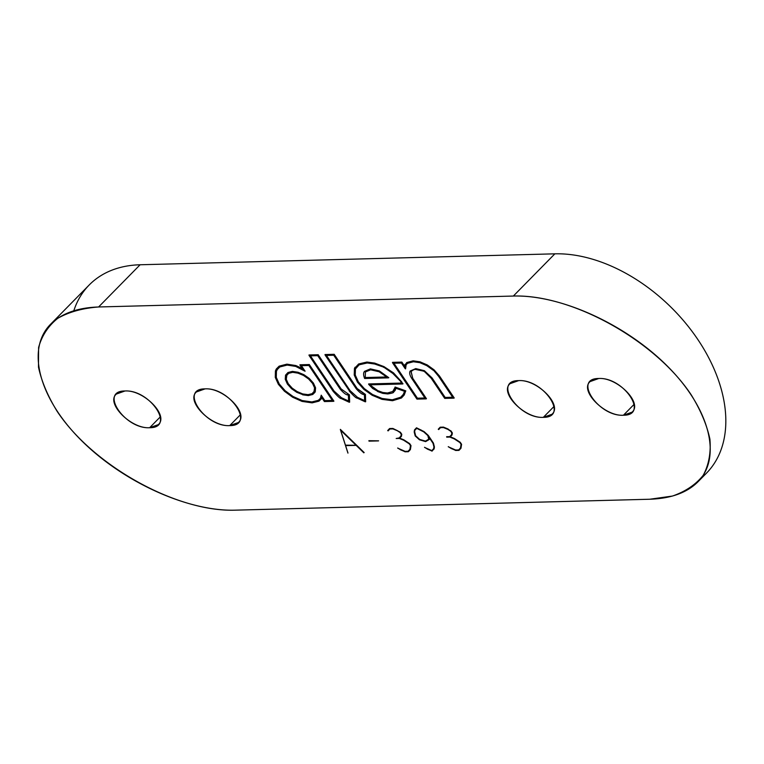 <?xml version="1.0" encoding="UTF-8"?>
<svg xmlns="http://www.w3.org/2000/svg" width="764" height="764" viewBox="0 0 764 764"><rect width="100%" height="100%" fill="white"/><g stroke="black" fill="none" stroke-linecap="round" stroke-linejoin="round"><path stroke-width="1.15" d="M701.572 477.634A141.999 93.456 -135.5 0 0 699.136 341.47A141.999 93.456 -135.5 0 0 554.865 253.829L140.108 264.764A141.999 93.456 -135.5 0 0 73.802 310.786M50.481 324.356L89.216 284.962A141.999 93.456 44.5 0 1 140.108 264.764L98.594 306.975C77.737 307.653 61.817 313.336 50.835 323.993C26.072 348.46 38.544 397.27 80.325 439.396C121.953 481.568 187.4 511.508 235.035 510.171C176.675 512.119 93.294 465.83 57.224 411.462C47.798 396.153 41.542 381.37 38.477 367.092L38.601 347.486C41.829 335.73 48.227 325.999 57.797 318.292C69.027 311.951 82.627 308.178 98.594 306.975L513.351 296.05C571.72 294.102 655.092 340.381 691.162 394.759C700.598 410.058 706.843 424.851 709.909 439.128C711.036 452.765 708.811 464.818 703.243 475.275C695.832 484.557 685.575 491.481 672.473 496.046L649.792 499.236L235.035 510.171L649.792 499.236C670.658 498.558 686.578 492.885 697.551 482.218C722.324 457.76 709.851 408.95 668.07 366.825C626.432 324.643 560.986 294.703 513.351 296.05L554.865 253.829L140.108 264.764L98.594 306.975L513.351 296.05L554.865 253.829A141.999 93.456 44.5 0 1 696.396 337.401A141.999 93.456 44.5 0 1 706.461 473.174L697.904 481.864M124.981 390.987C98.938 390.767 124.79 429.272 149.648 427.716C175.691 427.935 149.83 389.43 124.981 390.987L116.348 394.062C105.47 403.172 131.102 429.082 149.648 427.716L160.488 416.686L149.648 427.716L158.282 424.641C169.15 415.521 143.517 389.621 124.981 390.987M205.067 388.876C179.024 388.656 204.876 427.162 229.725 425.605C255.768 425.825 229.916 387.319 205.067 388.876L196.434 391.951C185.556 401.071 211.189 426.971 229.725 425.605L240.574 414.575L229.725 425.605L238.358 422.53C249.236 413.41 223.604 387.51 205.067 388.876M623.414 415.234C649.457 415.454 623.596 376.948 598.747 378.505C572.704 378.285 598.556 416.791 623.414 415.234L632.048 412.159C642.916 403.039 617.293 377.139 598.747 378.505L590.114 381.58C579.236 390.69 604.868 416.6 623.414 415.234L634.254 404.204L623.414 415.234M543.328 417.345C569.371 417.564 543.51 379.059 518.66 380.615C492.618 380.396 518.479 418.901 543.328 417.345L551.961 414.269C562.829 405.149 537.207 379.25 518.66 380.615L510.027 383.69C499.15 392.801 524.782 418.71 543.328 417.345L554.167 406.314L543.328 417.345M304.425 370.951L301.398 365.679L305.103 371.199L302.506 368.611L295.888 365.555L286.892 364.151L279.127 366.157L279.872 366.93L279.127 366.157L276.301 369.012L275.47 370.855L275.269 377.34L276.291 377.397L276.434 371.342L277.351 369.384M321.854 397.767L318.999 401.138L321.921 397.528L321.214 395.189L324.862 400.623L321.157 395.399M333.916 401.157L309.324 364.543L299.937 364.791L309.324 364.543L333.916 401.157L332.999 401.176L333.916 401.157L332.999 401.176L308.923 365.326L309.324 364.543L308.99 365.326M317.843 355.508L318.177 354.725L308.99 354.974L318.177 354.725L317.776 355.508L340.276 389.248L341.174 388.971L318.177 354.725L341.174 388.971L340.333 389M349.645 402.16L349.425 394.854L341.174 388.971L349.425 394.854L349.645 402.16L348.632 401.033M364.714 394.94L365.44 394.434L364.714 394.94L363.397 394.425L363.674 393.622L365.44 394.434L365.66 401.74L365.44 394.434L357.189 388.551L334.193 354.305L325.006 354.544L334.193 354.305L333.792 355.088L356.31 388.866L333.734 355.25L325.989 355.451M374.685 364.008L374.675 363.11L374.685 364.008L383.767 367.178L392.887 373.481L403 383.805L393.508 372.88L383.939 366.596L374.675 363.11L366.93 362.041L358.622 363.97L354.467 368.506L354.276 374.761M404.586 391.33L403.287 394.415L400.689 397.232L401.463 397.987L405.779 390.843L395.093 387.042L405.779 390.843L404.977 391.369L395.313 387.931L395.093 387.042M395.045 387.386L392.734 391.493L393.517 392.238L392.734 391.493L387.482 393.011L382.831 392.495L377.884 390.69L368.611 383.939L401.425 383.07L368.611 383.939L369.069 384.703L368.611 383.939M410.087 371.208C409.189 372.889 409.781 375.344 411.853 378.581L412.722 378.266L426.465 398.722L412.722 378.266L411.137 371.562C413.018 369.833 414.642 369.146 416.027 369.528L424.163 371.256L431.173 378.218L432.052 377.903L424.364 370.683L415.759 368.601L416.074 369.518L415.759 368.601L410.201 371.008L411.051 371.734L410.106 371.189M407.594 363.225L406.744 362.556L407.518 363.311L413.4 361.754L419.894 362.69L419.98 361.811L419.923 362.69L426.847 365.689L427.248 364.944L426.847 365.689L433.341 370.33L434.009 369.795L439.453 375.974L438.574 376.289L439.453 375.974L454.227 397.987L439.453 375.974L434.009 369.795L427.248 364.944L419.98 361.811L413.133 360.828L406.744 362.556L404.5 366.013L401.874 362.098L392.486 362.346L393.842 363.091L392.486 362.346L392.925 363.11L392.486 362.346L401.874 362.098L401.472 362.881L401.874 362.098L404.452 365.937M364.17 452.555L340.362 429.378L364.17 452.555M347.964 452.976L340.591 430.075M341.221 430.657L363.845 452.68L341.221 430.657M355.871 445.288L346.13 445.154L355.871 445.288M378.61 440.818L368.869 440.685L378.61 440.818M403.717 440.102L409.313 443.75L403.717 440.102M409.905 449.327L410.392 449.604L411.013 445.641L410.392 449.604L409.905 449.327L408.072 451.257L405.044 451.343L397.662 448.086L405.044 451.343L408.072 451.257L409.896 449.347L410.488 445.66M401.406 436.359L399.715 438.135L403.822 439.816L409.647 443.607L411.013 445.641L409.647 443.607L403.822 439.816L399.142 437.953L396.182 438.498L399.209 438.345M401.453 436.301L401.778 434.277L400.412 432.252L392.887 428.451L389.602 428.537L387.682 430.552L389.602 428.537L392.887 428.451L400.412 432.252L401.778 434.277L401.1 436.359M397.337 430.6L400.078 432.386L397.337 430.6M400.957 436.043L399.142 437.953L400.957 436.043M429.32 439.434L427.907 435.642M428.585 436.511L432.959 443.024L428.279 435.413L424.077 431.593L416.504 427.792L414.537 429.865L414.718 432.032L414.661 430.199M434.047 447.093L433.427 443.082L434.41 446.988L434.105 448.974L434.41 446.988L432.93 443.149L428.317 436.292M433.618 448.707L434.105 448.974L433.618 448.707L431.822 450.598L424.536 447.379L431.822 450.598L433.599 448.726L433.914 446.816L433.007 443.235M414.537 429.865L416.504 427.792L424.077 431.593L428.279 435.413L433.427 443.082L427.974 435.652M454.293 438.775L459.89 442.413L454.293 438.775M460.472 448.01L458.658 449.929L455.621 450.006L448.239 446.749L455.621 450.006L458.658 449.929L460.472 448.01M450.292 436.807L446.625 436.702L449.719 436.626L451.543 434.706L449.795 437.008L452.011 435.002L450.292 436.807L454.399 438.488L460.234 442.28L461.59 444.304L460.969 448.267L461.59 444.304L460.234 442.28L454.399 438.488L450.292 436.807L446.873 437.084M452.04 434.964L452.355 432.949L450.989 430.915L443.464 427.114L440.179 427.21L438.259 429.225L440.179 427.21L443.464 427.114L450.989 430.915L452.355 432.949L451.677 435.022M447.914 429.272L450.655 431.058L448.019 428.986L443.464 427.114L440.255 427.592M332.33 400.422L324.862 400.623L324.452 401.406L324.862 400.623L332.33 400.422M321.186 395.857L320.374 398.359L318.282 400.346L318.999 401.138L318.282 400.346L311.855 401.94L302.172 400.546L293.013 396.478L285.106 390.7L279.242 383.967L276.291 377.397L276.434 371.342L275.432 370.922L276.434 371.342M315.064 392.123L315.57 387.835L313.402 383.06L309.248 378.428L303.881 374.675L298.036 372.259L292.431 371.39L287.98 372.507L285.535 375.153L285.249 379.259L286.28 379.326L286.892 374.933M303.642 375.229L308.675 378.743L312.505 383.347L313.402 383.06L312.505 383.347M312.877 394.367L315.284 391.655L315.57 387.835L314.596 387.558L314.329 391.139L312.065 393.68L308.045 394.654L302.716 393.938L297.177 391.588L292.201 388.15L288.267 383.729L286.28 379.326L286.815 375.048M347.544 394.654L348.699 395.36L349.425 394.854L348.699 395.36M333.219 391.388L334.116 391.111L341.412 397.71L341.088 398.397L341.412 397.71L348.575 401.004L341.412 397.71L334.116 391.111L310.442 355.862L334.116 391.111L333.266 391.13M357.094 398.073C356.244 398.283 353.627 395.924 349.253 391.006L350.132 390.69L357.428 397.29L357.103 397.977L357.428 397.29L364.59 400.584L357.428 397.29L350.132 390.69L326.457 355.441L350.132 390.69L349.234 390.967M395.217 390.251L395.943 388.255L393.517 392.238M404.977 391.369L405.779 390.843L404.204 394.998L401.463 397.987L400.689 397.232L392.276 399.792L382.115 398.474L372.565 394.53L364.38 388.675L358.364 381.876L355.241 375.019L355.432 369.012L359.118 364.839M388.809 377.693L387.749 377.722L387.147 376.967L388.809 377.693L379.374 370.932L379.116 371.743L387.749 377.722L388.809 377.693L379.374 370.932L370.359 368.888L364.352 371.562C363.263 373.004 363.358 375.315 364.629 378.495L388.408 377.865M386.813 376.977L365.259 377.54L365.393 371.953L364.466 371.371L365.393 371.953L365.259 377.54L386.813 376.977M417.411 398.187L393.947 363.244L417.411 398.187L417.01 398.97L417.411 398.187L424.889 397.987L417.411 398.187M426.847 365.689L433.35 370.349L434.009 369.795L427.248 364.944L419.98 361.811L413.133 360.828L413.448 361.744L413.133 360.828L406.744 362.556L404.5 366.013L405.569 368.878L406.142 364.734M413.639 361.582L419.923 362.69M452.651 397.251L445.173 397.452L432.052 377.903L445.173 397.452L452.651 397.251M428.747 439.185L425.452 441.114L419.646 439.405L415.664 435.786L414.718 432.032L415.664 435.786L419.646 439.405L425.452 441.114L428.747 439.185M421.04 429.979L423.829 431.794L421.04 429.979M302.649 369.165L295.888 365.555L286.892 364.151L287.216 365.068L286.892 364.151L279.127 366.157M277.236 369.566L279.7 367.007M284.494 390.987L285.106 390.7L279.242 383.967L278.344 384.244L279.242 383.967L276.291 377.397L275.317 377.139M318.282 400.346L311.855 401.94L312.17 402.867L311.855 401.94L302.172 400.546L302.086 401.415L302.172 400.546L293.013 396.478L292.602 397.213L293.013 396.478L285.106 390.7L284.428 391.225M321.386 396.841L321.214 395.189M301.293 365.526L299.937 364.791M277.208 369.604L279.844 366.949L287.168 365.077L295.744 366.414L295.888 365.555L295.945 366.243M305.103 371.199L303.461 370.139M314.539 387.759L315.57 387.835L313.402 383.06L309.248 378.428L303.881 374.675L303.509 375.43L303.881 374.675L298.036 372.259L297.97 373.138L298.036 372.259L292.431 371.39L292.746 372.316L292.431 371.39L287.98 372.507L288.687 373.309L287.98 372.507L285.535 375.153L285.249 379.259L285.535 375.153M286.5 375.678L285.516 375.191L286.5 375.678L288.792 373.195M287.417 383.748L288.267 383.729L286.28 379.326L285.249 379.259L287.388 384.044L291.552 388.714L296.804 392.343L297.177 391.588L292.201 388.15L288.267 383.729L287.417 383.748M291.619 388.465L292.201 388.15L291.619 388.465M302.85 394.644L302.716 393.938L297.177 391.588L296.804 392.343L302.85 394.644M314.329 391.139L312.065 393.68L312.782 394.472L312.065 393.68L308.045 394.654L308.369 395.58L308.045 394.654L302.716 393.938L302.659 394.816L308.322 395.58L312.743 394.491L314.93 392.352M314.291 391.225L313.975 391.827M314.911 392.39L315.284 391.655L314.31 391.168L315.284 391.655M309.248 378.428L308.589 378.982L309.248 378.428M310.337 355.709L308.99 354.974L310.337 355.709L309.43 355.728M309.974 355.881L317.728 355.671L340.295 389.287C343.571 392.897 345.93 394.749 347.372 394.845L347.658 394.043L347.381 394.845L348.47 395.351M333.858 355.088L334.193 354.305L357.189 388.551L356.31 388.866C359.586 392.467 361.945 394.319 363.387 394.425L363.674 393.622L357.189 388.551L356.349 388.57M326.352 355.289L325.006 354.544L326.352 355.289L325.445 355.308M363.559 394.234L364.485 394.931M365.66 401.74L364.648 400.603M325.063 354.974L349.282 390.71M401.711 383.49L400.928 382.334L401.807 382.019L393.508 372.88L392.877 373.472L393.508 372.88L383.939 366.596L383.623 367.369L383.939 366.596L374.675 363.11L366.93 362.041L367.245 362.967L366.93 362.041L358.622 363.97L359.424 364.657L358.622 363.97L354.42 368.649M400.689 397.232L392.276 399.792L382.115 398.474L372.565 394.53L364.38 388.675L363.712 389.21L357.485 382.201L354.229 375.019L354.439 368.573L355.432 369.012L354.439 368.563L355.069 367.226M356.014 367.79L359.29 364.791L367.207 362.967L374.647 364.008L383.767 367.178M403 383.805L401.654 383.07M370.005 384.674L369.069 384.703L370.005 384.674L373.252 387.864L372.689 388.484L373.252 387.864L377.884 390.69L377.578 391.474L377.884 390.69L382.831 392.495L382.85 393.393L382.831 392.495L387.482 393.011L387.797 393.938L387.482 393.011L392.734 391.493M368.678 384.368L372.689 388.504L377.722 391.283M395.991 388.026L395.313 387.931L395.991 388.026M392.276 399.792L392.601 400.708L392.276 399.792M382.115 398.474L382.067 399.362L382.115 398.474M372.565 394.53L372.173 395.265L372.565 394.53M404.271 394.902L401.434 398.006L392.553 400.718L382.038 399.362L372.163 395.274L363.721 389.229L364.38 388.675L358.364 381.876L357.466 382.162L358.364 381.876L355.241 375.019L354.219 374.971L355.241 375.019L355.432 369.012M379.278 371.552L379.374 370.932M370.359 368.888L370.674 369.805L370.359 368.888L364.466 371.371M364.724 378.333L365.259 377.54L364.724 378.333M393.842 363.091L392.925 363.11M405.226 368.697L406.123 364.772L407.374 363.387M404.5 366.013L405.569 368.878M452.937 397.672L438.574 376.289L433.417 370.091M454.227 397.987L452.88 397.251M444.839 398.235L445.173 397.452L444.772 398.235M431.211 377.922L432.052 377.903L424.364 370.683L424.02 371.447L424.364 370.683L415.759 368.601M424.163 371.256L424.02 371.447C423.59 370.807 429.635 375.105 431.173 378.218L444.724 398.397L453.864 398.159M425.166 398.407L411.853 378.581L412.722 378.266L411.051 371.734M426.465 398.722L425.109 397.977M340.362 429.378L340.668 430.218M355.623 445.297L346.388 445.536M378.361 440.828L369.127 441.067M399.219 438.345L396.296 438.421M400.976 436.024L401.243 434.296M401.272 434.162L400.126 432.519M397.299 430.59L392.887 428.451L389.669 428.919M388.131 430.867L387.682 430.552L388.131 430.867L389.907 428.996M403.678 440.093L399.41 438.335M410.507 445.527L409.389 443.865M410.335 449.662L408.453 451.639L405.168 451.725M404.968 451.648L400.613 449.862M400.584 449.834L397.738 447.99M429.148 439.529L425.729 441.525L425.452 441.114L425.729 441.525M425.433 441.439L419.455 439.739L415.406 435.967M415.215 435.795L414.289 432.109M414.355 432.137L414.508 430.008M416.724 428.337L415.014 430.142M421.002 429.96L416.542 428.212M427.859 435.461L423.886 431.841M431.861 451.018L434.047 449.031M433.742 449.041L432.109 451.085M431.813 450.922L427.487 449.156M427.448 449.127L424.583 447.265M451.553 434.697L451.83 432.968M451.849 432.825L450.703 431.183M438.708 429.53L438.259 429.225L438.708 429.53L440.484 427.668M449.996 437.008L454.265 438.756M461.084 444.19L459.976 442.528M460.491 448L460.969 448.267L460.491 448L461.064 444.333M459.011 450.34L460.95 448.306L459.04 450.302L455.564 450.397M455.554 450.311L451.19 448.525M451.161 448.506L448.315 446.653M276.272 369.05L275.432 370.932L275.279 377.387L278.363 384.282L284.437 391.244L292.593 397.213L302.057 401.415L312.123 402.867L318.96 401.157L321.338 398.875M321.157 395.485L320.402 398.311M333.553 401.329L324.404 401.568L321.654 397.471M308.866 365.488L332.617 400.842M300.93 365.698L308.876 365.488M302.725 369.279L299.994 365.211M295.744 366.414L304.234 370.817M313.994 391.789L314.548 387.806L312.524 383.385L308.599 378.992L303.499 375.43L297.941 373.138L292.698 372.316L288.658 373.329L286.815 375.057M309.038 355.394L333.238 391.426C337.612 396.344 340.228 398.703 341.078 398.493L349.224 402.236M348.403 395.246L348.585 401.272M364.6 400.842L364.418 394.826M365.24 401.816L357.103 398.073M402.638 383.977L369.633 384.846M377.559 391.474L382.812 393.384L387.749 393.938C391.875 393.25 393.785 392.686 393.489 392.257L395.103 390.452M395.045 387.205L394.167 389.888M395.609 388.141L404.7 391.369M404.605 391.197L403.335 394.339M387.31 377.445L379.106 371.743L370.626 369.814L365.383 371.963M426.102 398.884L416.953 399.123L392.543 362.776M393.479 363.253L401.425 363.043L405.111 368.544M407.489 363.33L406.076 364.839M405.14 364.275L404.442 366.185M340.945 430.543L363.817 452.813M347.945 453.119L340.381 429.645M346.264 445.622L355.747 445.374M369.002 441.153L378.486 440.904M396.182 438.498L399.295 438.421M401.434 436.33L399.687 438.173M401.243 434.229L400.947 436.091M392.887 428.91L397.261 430.705L400.049 432.519L401.262 434.334M389.841 428.996L392.916 428.919M388.102 430.896L389.955 428.948M399.266 438.412L403.64 440.207L409.294 443.884M409.284 443.874L410.507 445.689M410.478 445.584L409.886 449.394M410.363 449.633L408.434 451.667M408.32 451.725L405.063 451.81L397.662 448.086M428.776 439.3L427.84 435.575M429.253 439.501L425.672 441.592M425.577 441.602L419.436 439.787L415.215 435.948M415.186 435.91L414.203 431.994M414.508 429.931L414.193 431.927M416.791 428.279L414.986 430.17M427.859 435.614L423.791 431.908L416.647 428.308M433.589 448.774L433.895 446.873M431.966 451.113L424.536 447.379M446.759 437.17L449.872 437.084L454.217 438.87M451.534 434.764L451.82 432.892M451.849 432.997L450.626 431.183L447.838 429.368L443.473 427.582M443.492 427.582L440.417 427.668M438.679 429.569L440.532 427.611M454.227 438.87L459.871 442.547L461.084 444.361M461.064 444.256L460.463 448.067M458.897 450.388L455.65 450.473L448.239 446.749"/></g></svg>
